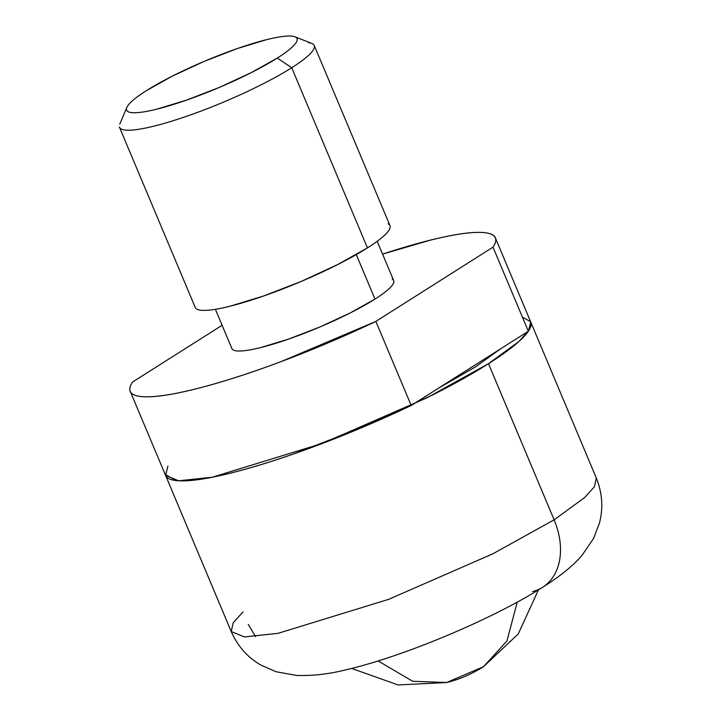 <?xml version="1.0" encoding="UTF-8"?>
<svg xmlns="http://www.w3.org/2000/svg" width="721" height="721" viewBox="0 0 721 721"><rect width="100%" height="100%" fill="white"/><g stroke="black" fill="none" stroke-linecap="round" stroke-linejoin="round"><path stroke-width="1.08" d="M378.137 660.932L412.628 681.264L446.578 682.526L412.628 681.264L378.137 660.932M483.485 666.718L506.944 640.987L517.245 602.125L506.944 640.987L483.485 666.718L446.578 682.526C458.835 679.642 471.137 674.369 483.485 666.718L518.255 633.939L538.443 589.886M501.041 348.54L475.391 366.962L501.077 348.513M495.769 238.831L530.701 321.926L528.727 330.651L519.066 341.375L488.487 363.69L554.125 519.832L584.704 497.508L594.365 486.792L596.33 478.059L594.365 486.792L584.704 497.508L554.125 519.832A66.008 47.018 57.6 0 1 543.264 586.867A66.008 47.018 -122.4 0 0 554.125 519.832L492.831 553.818L388.574 599.376L277.982 633.353L244.365 636.922L231.216 631.542L244.365 636.922L277.982 633.353L388.574 599.376L492.831 553.818L554.125 519.832L488.487 363.69L427.192 397.686L322.945 443.235L212.353 477.212L178.727 480.79L165.578 475.4L167.93 466.09M531.116 322.909L596.33 478.059C602.314 492.939 603.369 507.908 599.484 522.959L593.59 538.398L581.883 555.549C572.862 565.949 559.793 576.521 542.679 587.245C492.74 619.123 402.471 656.993 345.134 669.98C328.65 674.153 312.463 675.965 296.583 675.424L276.179 671.774L261.038 665.177C247.591 657.417 237.651 646.205 231.216 631.542L233.225 622.737L243.022 611.931M543.264 586.867A66.008 47.018 57.6 0 1 532.585 591.544M530.395 321.323C532.549 325.018 529.998 330.542 522.734 337.879C515.47 345.224 504.06 353.831 488.487 363.69C472.922 373.559 454.383 383.942 432.87 394.829L364.357 426.553L293.375 454.023C270.231 462.089 249.349 468.434 230.729 473.075C212.118 477.708 197.203 480.285 185.964 480.79C174.725 481.295 168.029 479.699 165.884 476.004M438.467 388.195L475.391 366.962L438.503 388.177M233.397 350.055A87.755 14.186 -22.8 0 0 293.032 337.527A87.755 14.186 -22.8 0 0 374.992 299.089L357.922 258.488M197.04 309.237A105.617 17.07 -22.8 0 0 268.816 294.159A105.617 17.07 -22.8 0 0 367.458 247.898L291.726 67.738A105.617 17.07 157.2 0 1 193.084 113.999A105.617 17.07 157.2 0 1 121.308 129.077M277.315 58.059A92.414 14.934 157.2 0 1 184.513 100.823A92.414 14.934 157.2 0 1 126.517 109.871A92.414 14.934 157.2 0 1 146.327 90.693C139.063 95.298 133.736 99.318 130.348 102.742C126.959 106.167 125.76 108.745 126.77 110.466C127.77 112.197 130.898 112.936 136.143 112.701C141.379 112.467 148.346 111.268 157.034 109.096L186.27 100.21L219.391 87.394L251.368 72.587L277.315 58.059C284.579 53.453 289.914 49.434 293.303 46.009C296.691 42.584 297.881 40.006 296.872 38.285C295.871 36.555 292.744 35.816 287.508 36.05C282.262 36.284 275.296 37.492 266.608 39.655L237.38 48.541L204.25 61.357L172.283 76.165L146.327 90.693A92.414 14.934 157.2 0 1 291.978 36.14A92.414 14.934 157.2 0 1 277.315 58.059L291.726 67.738L277.315 58.059M119.38 126.95A105.617 17.07 -22.8 0 0 185.657 116.604A105.617 17.07 -22.8 0 0 291.726 67.738A105.617 17.07 -22.8 0 0 308.48 42.692M166.082 476.329A198.032 32.003 -22.8 0 0 411.204 405.481L528.349 331.236L493.002 247.159L375.857 321.404L411.204 405.481L375.857 321.404A198.032 32.003 157.2 0 1 130.744 392.26A198.032 32.003 157.2 0 1 132.592 382.013L222.104 325.288L132.592 382.013C126.914 390.431 129.69 395.261 140.91 396.505C152.131 397.758 170.291 395.252 195.391 388.998C220.491 382.743 249.169 373.577 281.406 361.5L375.857 321.404L493.002 247.159L528.349 331.236A198.032 32.003 -22.8 0 0 530.187 320.989M382.581 254.134A198.032 32.003 157.2 0 1 494.849 236.921A198.032 32.003 157.2 0 1 493.002 247.159C498.68 238.75 495.913 233.919 484.692 232.667C473.472 231.423 455.302 233.928 430.203 240.183L382.572 254.116M232.036 348.865C232.982 350.496 235.956 351.208 240.931 350.983C245.915 350.757 252.521 349.613 260.768 347.558L288.535 339.122L319.989 326.946L350.343 312.887L374.992 299.089C381.887 294.718 386.952 290.905 390.169 287.652C393.387 284.398 394.513 281.956 393.567 280.316M522.401 317.078L530.8 321.854L528.349 331.236L411.204 405.481L316.753 445.578C284.507 457.655 255.838 466.82 230.729 473.075C205.629 479.33 187.469 481.826 176.248 480.583L165.163 474.418M312.436 43.702A105.617 17.07 157.2 0 1 291.726 67.738L367.458 247.898A105.617 17.07 -22.8 0 0 388.168 223.861M389.809 225.294C390.953 227.268 389.592 230.215 385.717 234.127C381.851 238.047 375.758 242.635 367.458 247.898L337.798 264.499L301.252 281.424L263.399 296.07L229.99 306.227C220.058 308.705 212.1 310.075 206.107 310.345C200.114 310.616 196.545 309.769 195.4 307.795M356.282 254.594L374.992 299.089A87.755 14.186 -22.8 0 0 392.197 279.117M351.614 668.421L398.091 684.95L446.578 682.526M231.216 631.542L130.24 391.332M248.249 624.377L255.595 636.67M231.901 348.594L215.39 309.309M195.238 307.47L119.506 127.311M126.833 107.447L119.74 124.183M294.916 36.789L311.842 43.431M389.971 225.619L314.239 45.459M393.693 280.586L377.182 241.301"/></g></svg>
